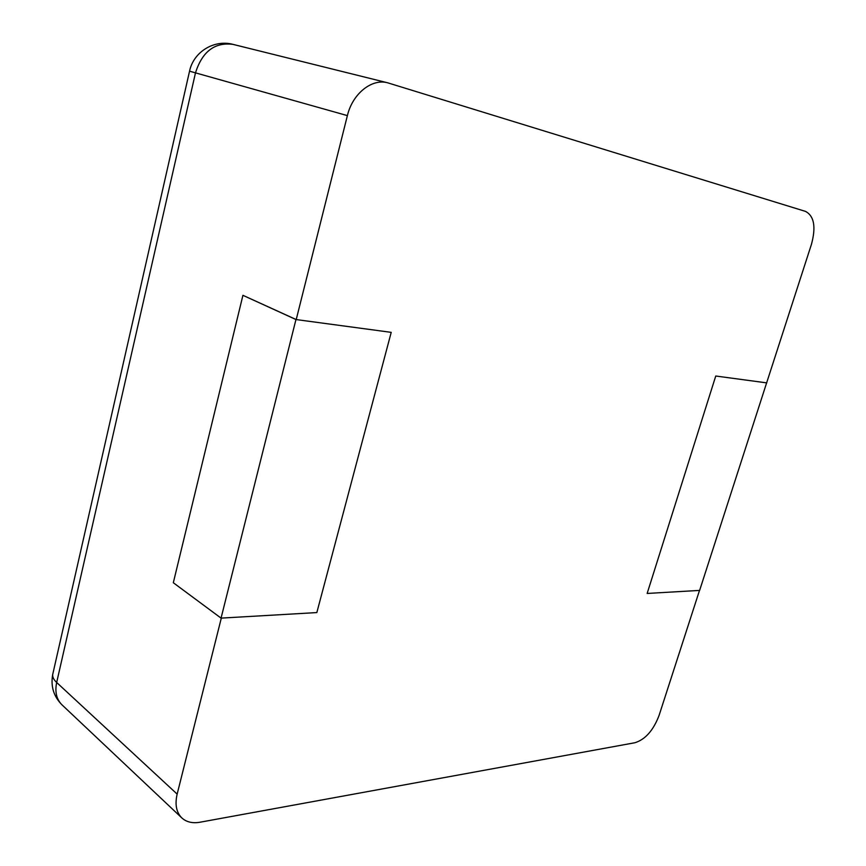 <?xml version="1.0" encoding="UTF-8"?>
<svg xmlns="http://www.w3.org/2000/svg" width="866" height="866" viewBox="0 0 866 866"><rect width="100%" height="100%" fill="white"/><g stroke="black" fill="none" stroke-linecap="round" stroke-linejoin="round"><path stroke-width="1.3" d="M766.756 382.88L715.749 376.017L647.151 593.448L715.749 376.017L766.637 382.869L811.464 244.266C816.129 226.968 814.148 216.013 805.532 211.401L387.654 82.8C371.774 78.308 352.505 93.745 347.385 115.611L296.215 319.576L242.924 295.317L173.319 582.731L221.057 618.118L316.837 612.576L221.306 618.107L177.151 794.111C174.77 804.471 176.328 812.416 181.838 817.937C186.439 822.083 192.479 823.523 199.949 822.235L634.973 742.725C645.343 739.445 653.375 730.363 659.058 715.478L699.512 590.417L647.151 593.448L699.631 590.406L766.637 382.837M242.924 295.317L295.955 319.543L391.215 332.36L316.837 612.576L391.215 332.36L296.215 319.576M295.955 319.543L221.057 618.118M347.385 115.611L195.489 72.863L56.669 682.484C53.768 679.756 52.447 677.125 52.685 674.582L52.978 673.272M177.151 794.111L56.669 682.484C54.731 691.912 56.517 699.382 62.016 704.87L181.838 817.937M387.654 82.8L233.03 44.383C214.779 42.001 202.265 51.484 195.489 72.863L189.546 71.164L52.685 674.582C50.585 686.424 53.703 696.513 62.016 704.87M233.03 44.383C214.086 39.251 193.497 51.906 189.546 71.174"/></g></svg>

